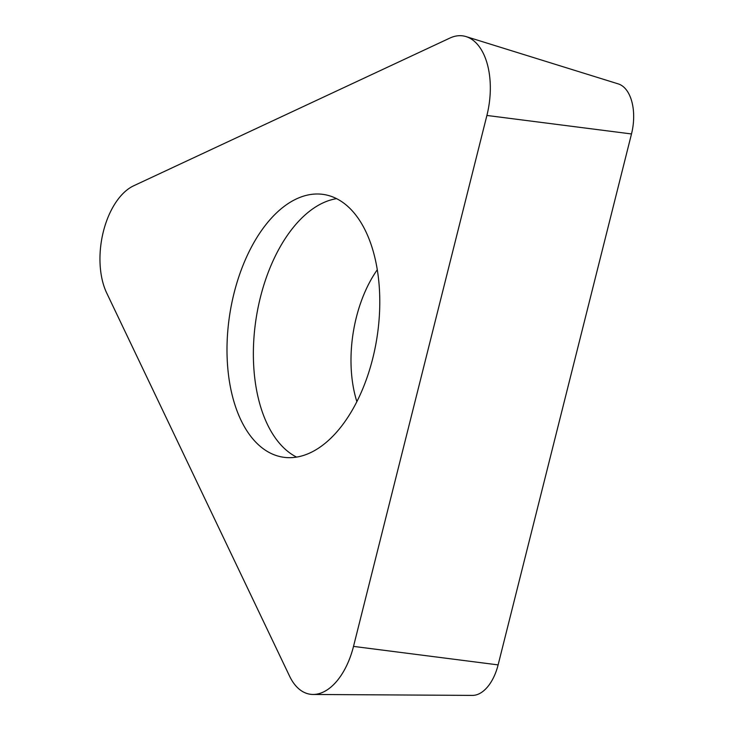 <?xml version="1.0" encoding="UTF-8"?>
<svg xmlns="http://www.w3.org/2000/svg" width="732" height="732" viewBox="0 0 732 732"><rect width="100%" height="100%" fill="white"/><g stroke="black" fill="none" stroke-linecap="round" stroke-linejoin="round"><path stroke-width="1.1" d="M486.899 115.455L353.51 646.393A64.443 36.133 98.8 0 1 313.04 694.467A64.443 36.133 98.8 0 1 289.616 676.24L106.716 293.056A64.443 36.133 98.8 0 1 133.663 185.8L449.942 38.046A64.443 36.133 98.8 0 1 466.074 36.6A64.443 36.133 98.8 0 1 486.899 115.455L353.51 646.393A64.443 36.133 98.8 0 1 289.616 676.24L106.716 293.056A64.443 36.133 98.8 0 1 133.663 185.8L449.942 38.046A64.443 36.133 98.8 0 1 486.899 115.455L631.496 133.956A40.901 22.93 -81.2 0 0 618.284 83.906L466.074 36.6M227.304 361.379A132.913 74.518 -81.2 0 0 283.055 457.18A132.913 74.518 -81.2 0 0 379.478 290.293A132.913 74.518 -81.2 0 0 323.727 194.483A132.913 74.518 -81.2 0 0 227.304 361.379M313.04 694.467L472.424 695.4A40.901 22.93 -81.2 0 0 498.117 664.894L631.496 133.956M296.57 457.097A132.913 74.518 98.8 0 1 253.675 365.46A132.913 74.518 98.8 0 1 336.583 198.647M353.51 646.393L498.117 664.894M377.291 269.751A100.696 56.456 -81.2 0 0 351.223 369.084A100.696 56.456 -81.2 0 0 356.868 401.63"/></g></svg>
